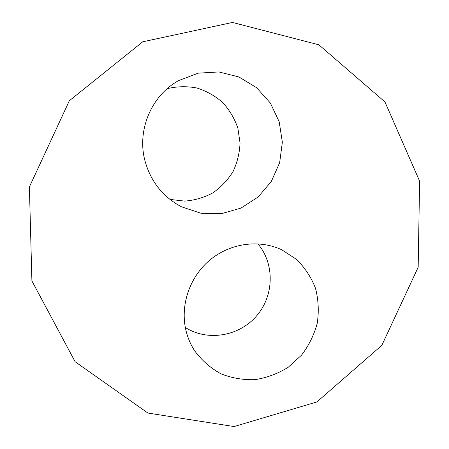 <?xml version="1.0" encoding="UTF-8"?>
<svg xmlns="http://www.w3.org/2000/svg" width="449" height="449" viewBox="0 0 449 449"><rect width="100%" height="100%" fill="white"/><g stroke="black" fill="none" stroke-linecap="round" stroke-linejoin="round"><path stroke-width="0.67" d="M185.319 327.484C207.646 341.7 239.177 336.312 256.587 315.916C274.171 295.661 274.872 263.827 257.866 243.813M185.998 330.604C179.926 305.528 189.545 276.999 209.891 260.027C230.247 243.049 259.253 239.171 281.905 249.863L296.514 259.399C304.877 267.643 311.202 277.263 315.49 288.258C318.448 299.724 319.031 311.387 317.247 323.252C314.115 334.875 308.878 345.511 301.537 355.148L288.264 367.231C278.01 373.613 266.981 377.744 255.178 379.624C243.274 380.095 231.83 378.137 220.846 373.759C210.486 368.045 201.753 360.39 194.647 350.798C190.657 344.608 187.772 337.873 185.998 330.604M169.93 199.407L184.674 201.113C194.625 200.333 203.992 197.605 212.781 192.93C220.959 187.244 227.694 180.156 232.986 171.675C237.268 162.622 239.614 153.064 240.041 143.007L237.886 128.218C234.608 118.665 229.585 110.134 222.827 102.625C215.228 95.963 206.613 91.096 196.988 88.015C187.053 86.124 177.147 86.331 167.264 88.633M144.758 159.99C136.996 129.699 151.627 95.379 178.663 80.573L198.166 73.159L218.865 71.941L238.913 76.947L256.57 87.65L270.371 103.046L279.188 121.763L282.354 142.204L279.654 162.661L271.342 181.452L258.096 197.027L241.001 208.089L221.441 213.685L201.045 213.281L181.536 206.821C162.667 196.797 150.409 181.188 144.758 159.99M31.907 280.922L75.106 361.72L147.901 413.052L234.114 426.55L316.927 401.934L381.846 345.326L418.165 267.262L419.613 181.132L384.967 101.951L318.88 44.81L232.492 22.45L142.743 41.808L69.337 100.739L29.387 186.958L31.907 280.922"/></g></svg>
